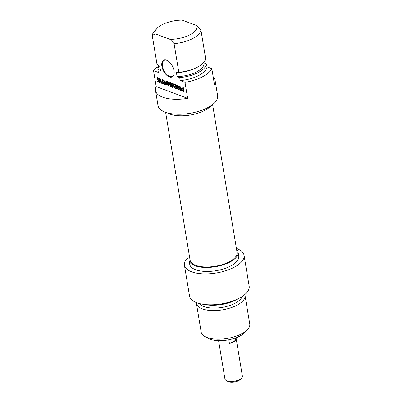 <?xml version="1.0" encoding="UTF-8"?>
<svg xmlns="http://www.w3.org/2000/svg" width="402" height="402" viewBox="0 0 402 402"><rect width="100%" height="100%" fill="white"/><g stroke="black" fill="none" stroke-linecap="round" stroke-linejoin="round"><path stroke-width="0.6" d="M176.433 72.626A22.045 9.442 170.6 0 0 195.211 68.25L196.588 67.581A24.622 10.547 170.6 0 0 205.638 58.536L200.899 29.929L196.895 25.627L182.076 20.1A21.266 9.11 170.6 0 0 156.901 28.532L154.368 31.336A24.622 10.547 -9.4 0 0 152.247 35.522L155.262 33.838L170.081 39.366L174.086 43.667L178.82 72.275L176.433 72.626L177.091 76.616L179.699 77.591L180.196 80.581L185.005 82.375L187.649 98.339L156.192 86.606L153.549 70.646L158.358 72.435L157.86 69.445L160.468 70.415L159.81 66.425L156.981 64.129L152.247 35.522M213.231 77.164A30.215 12.944 170.6 0 1 215.14 80.666A30.215 12.944 170.6 0 1 214.462 84.601L211.819 68.636L207.01 66.843L206.517 63.853L203.914 62.878A22.045 9.442 170.6 0 1 203.94 63.049A22.045 9.442 170.6 0 1 177.091 76.616M159.604 80.566L160.107 80.31L160.001 82.44L157.8 81.862L157.695 81.234L159.046 81.737L159.669 81.229L159.308 79.49L157.875 78.546L158.378 78.29L157.745 78.656L158.544 80.294L157.403 79.872L157.127 78.179L157.674 77.551M158.654 78.837L159.157 78.581L158.378 78.29M159.504 78.792L159.157 78.581M159.001 79.053L159.458 78.817M159.308 79.49L159.75 79.264M159.373 79.636L159.82 79.41M159.443 79.852L159.906 79.616M159.669 81.229L160.172 80.973L159.499 78.872L157.242 77.772M159.664 81.42L160.172 80.973M159.046 81.737L160.167 81.164M159.549 81.475L160.147 81.274M157.8 81.862L158.277 81.45M159.308 82.425L159.81 82.164L158.303 81.601M160.504 82.184L159.81 82.164M157.127 78.179L157.443 77.797M157.403 79.872L157.891 79.495M157.75 78.641L157.629 77.923M158.463 79.822L157.911 79.611M162.84 83.154L162.252 79.586L162.825 79.802L163.413 83.365L164.599 83.807L164.704 84.435L161.76 83.335L161.654 82.706L162.84 83.154L163.338 82.897M161.76 83.335L162.237 82.923M164.624 83.963L162.262 83.078M168.136 84.917L168.639 84.661L168.121 84.943L168.463 82.335L168.815 81.993L170.669 85.907L170.141 82.531L170.714 82.747L171.327 86.435L171.192 86.832L170.533 86.5L168.946 82.787L168.408 85.777L167.544 85.023L166.93 81.335L167.508 81.546L168.101 84.948L168.639 84.661L169.056 81.762M167.544 85.023L168.021 84.777M168.629 85.495L168.046 84.767M168.126 85.757L168.549 85.541M168.946 82.787L169.312 82.601M169.056 82.973L169.393 82.802M170.533 86.5L171.036 86.244L170.81 85.807M171.433 86.541L171.036 86.244M170.93 86.802L171.337 86.591M170.976 86.817L171.337 86.631M170.699 85.827L171.187 85.581M170.669 85.907L171.192 85.621M171.172 85.646L170.699 85.887M168.152 84.837L168.654 84.581M183.186 90.736L183.056 89.329L181.619 88.942L182.016 90.284L183.186 90.736L183.759 90.269M181.759 88.867L182.121 88.681M181.619 88.942L181.87 88.887M183.056 89.329L183.553 89.078M183.548 89.068L182.377 88.631M180.965 88.671L181.101 88.204L181.528 88.169L182.95 88.701L182.709 87.219L183.277 87.43L183.84 91.42L181.438 90.44L180.965 88.671L181.603 87.948M181.026 89.254L181.528 88.993L181.468 88.41M181.659 89.586L181.528 88.993M181.156 89.842L181.639 89.596M181.438 90.44L181.91 90.199M181.784 90.777L182.287 90.52L181.94 90.184M183.89 91.148L182.287 90.52M183.523 91.455L183.895 91.269M182.95 88.701L183.448 88.45M181.528 88.169L181.222 88.138M176.262 85.606L174.367 84.696L174.262 84.068L176.604 85.063L177.262 88.963L174.976 88.264L174.87 87.636L176.654 88.244L176.533 87.219L174.729 86.546L174.624 85.917L176.428 86.591L176.262 85.606L176.744 85.36M176.428 86.591L176.92 86.335M174.729 86.546L175.207 86.134M176.533 87.219L177.026 86.963L175.232 86.289M176.679 88.108L177.171 87.857M174.976 88.264L175.453 87.852M177.307 88.691L175.478 88.008M174.367 84.696L174.845 84.284M175.991 85.299L176.493 85.043L174.87 84.44M176.192 85.425L176.674 85.179M177.945 86.42L178.463 89.566L177.91 89.36L177.307 85.711L177.659 85.289L177.935 85.455L180.036 89.219L179.568 86.048L180.121 86.254L180.729 89.922L180.357 90.319L177.985 86.395L178.398 86.184M178.031 86.445L178.428 86.239M178.051 86.48L178.448 86.279M179.825 89.807L180.327 89.551L180.131 89.184M180.031 90.108L180.533 89.847L180.327 89.551M180.865 90.063L180.533 89.847M180.729 89.922L180.357 90.319L180.729 90.128M180.076 89.123L180.558 88.877M177.659 85.289L178.161 85.033M177.91 89.36L178.387 89.113M177.965 86.39L177.81 85.455M164.845 82.078L165.735 84.174L166.011 82.51L164.845 82.078L165.348 81.822L166.513 82.254L166.011 82.51M165.735 84.174L166.282 83.872L166.513 82.254M166.237 83.917L165.77 84.159M166.282 84.621L165.86 84.907L165.282 84.249L163.513 80.058L164.117 80.284L164.604 81.46L166.066 82.003L166.197 81.058L166.8 81.284L166.282 84.621L165.86 84.907L166.257 84.706M166.066 82.003L166.644 81.224M165.282 84.249L165.659 84.058M164.956 82.023L164.735 81.505M166.363 84.651L165.785 83.993M160.971 83.043L160.277 78.852L160.85 79.063L161.544 83.254L160.971 83.043L161.468 82.792M173.292 84.505L172.091 84.058L172.503 87.345L171.93 87.128L171.433 83.882L171.775 83.279L172.548 83.385L173.981 84.832L174.568 88.113L173.996 87.902L173.292 84.505L173.714 84.289M173.478 84.912L173.92 84.686M173.996 87.902L174.488 87.646M171.433 83.882L172.071 83.179M171.478 84.41L171.981 84.154L171.935 83.626M171.93 87.128L172.423 86.877M172.031 84.465L171.981 84.154M172.649 84.013L173.151 83.757L172.855 83.686L172.091 84.058M173.463 83.912L173.151 83.757M172.96 84.174L173.433 83.933M166.569 60.149A9.402 5.08 -117.1 0 0 161.765 65.335A9.402 5.08 -117.1 0 0 167.946 76.189A9.402 5.08 -117.1 0 0 174.146 73.455A9.402 5.08 -117.1 0 0 167.574 60.627A9.402 5.08 -117.1 0 0 166.569 60.149M174.161 73.244A8.955 4.839 62.9 0 1 172.373 76.325A8.955 4.839 62.9 0 1 169.614 76.34A8.955 4.839 62.9 0 1 163.061 68.38A8.955 4.839 62.9 0 1 164.207 60.39A8.955 4.839 62.9 0 1 166.971 60.375A8.955 4.839 62.9 0 1 167.755 60.737M187.649 98.339A30.215 12.944 170.6 0 1 155.519 90.54A30.215 12.944 170.6 0 1 156.192 86.606M155.262 33.838A21.266 9.11 170.6 0 1 156.901 28.532M160.468 70.415A22.045 9.442 170.6 0 1 160.438 70.249L159.805 66.425M157.86 69.445A24.622 10.547 170.6 0 1 159.328 66.049M153.549 70.646A30.215 12.944 170.6 0 1 154.966 68.481L159.107 66.355M155.519 90.54L157.996 105.505A30.215 12.944 -9.4 0 0 189.92 113.339A30.215 12.944 -9.4 0 0 217.618 95.636L215.14 80.666M211.819 68.636A30.215 12.944 170.6 0 1 185.005 82.375M196.895 25.627A21.266 9.11 170.6 0 1 170.081 39.366M174.086 43.667A24.622 10.547 -9.4 0 0 200.899 29.929M196.588 67.581A24.622 10.547 170.6 0 1 178.82 72.275M211.236 105.54A24.844 10.643 170.6 0 1 190.206 115.057A24.844 10.643 170.6 0 1 167.222 112.826M206.517 63.853A24.622 10.547 170.6 0 1 179.699 77.591M207.01 66.843A24.622 10.547 170.6 0 1 180.196 80.581M165.624 112.324L190.086 260.094A23.803 10.196 -9.4 0 0 195.744 265.34A23.803 10.196 -9.4 0 0 222.552 264.531A23.803 10.196 -9.4 0 0 237.054 252.32L212.593 104.545M226.266 380.568L227.808 381.423A7.276 3.115 -9.4 0 0 228.442 381.714A7.276 3.115 -9.4 0 0 240.446 379.332L241.627 378.026A8.839 3.789 170.6 0 1 227.035 380.915A8.839 3.789 170.6 0 1 226.266 380.568A8.839 3.789 170.6 0 1 224.934 378.97L218.587 340.65M236.034 337.76L242.376 376.081A8.839 3.789 170.6 0 1 241.627 378.026M235.2 338.062L235.577 340.328A8.839 3.789 170.6 0 1 229.436 343.474L228.823 339.77M235.577 340.328L229.436 343.474M204.889 336.514L208.191 338.348A21.266 9.11 -9.4 0 0 227.447 340.017A21.266 9.11 -9.4 0 0 245.135 332.233L247.667 329.434A24.622 10.547 170.6 0 1 227.185 338.444A24.622 10.547 170.6 0 1 204.889 336.514A24.622 10.547 170.6 0 1 201.171 332.062L196.437 303.455A24.622 10.547 -9.4 0 0 222.452 309.841A24.622 10.547 -9.4 0 0 245.019 295.415A24.622 10.547 -9.4 0 0 244.793 294.571M236.416 248.446A30.215 12.944 170.6 0 1 244.044 255.26A30.215 12.944 170.6 0 1 216.346 272.968A30.215 12.944 170.6 0 1 184.423 265.134A30.215 12.944 170.6 0 1 186.513 259.034L189.382 257.566M245.019 295.415L249.753 324.017A24.622 10.547 170.6 0 1 247.667 329.434M196.377 302.585A24.622 10.547 -9.4 0 0 196.437 303.455M189.588 257.089A24.844 10.643 -9.4 0 0 189.061 260.265A24.844 10.643 -9.4 0 0 215.311 266.707A24.844 10.643 -9.4 0 0 238.084 252.149A24.844 10.643 -9.4 0 0 236.557 249.31M238.084 252.149L238.743 256.139A24.844 10.643 170.6 0 1 215.969 270.697A24.844 10.643 170.6 0 1 189.719 264.255L189.061 260.265M199.573 303.595A22.045 9.442 -9.4 0 0 222.05 307.424A22.045 9.442 -9.4 0 0 242.094 296.555M204.673 304.5A24.622 10.547 -9.4 0 0 237.557 299.053M184.423 265.134L189.543 296.063A30.215 12.944 -9.4 0 0 221.467 303.897A30.215 12.944 -9.4 0 0 249.165 286.189L244.044 255.26M170.307 86.063L170.649 85.887M171.041 86.832L171.327 86.681M168.463 82.335L168.971 82.073M183.257 90.53L183.749 90.274M180.985 88.968L181.488 88.706M181.081 89.535L181.583 89.279M181.945 90.862L182.448 90.601M182.081 90.917L182.583 90.661M176.92 88.993L177.307 88.797M173.563 85.289L174.041 85.043M158.303 78.29L157.8 78.546M159.951 81.511L159.448 81.772M171.192 85.646L170.689 85.902M182.186 88.626L181.679 88.882M183.729 90.47L183.227 90.731M177.136 87.998L176.634 88.259M178.463 86.134L177.96 86.395M166.262 83.912L165.76 84.169M172.694 83.716L172.192 83.973M203.829 62.365L203.94 63.049M224.025 264.541L223.949 264.064M206.362 267.466L206.281 266.988"/></g></svg>
